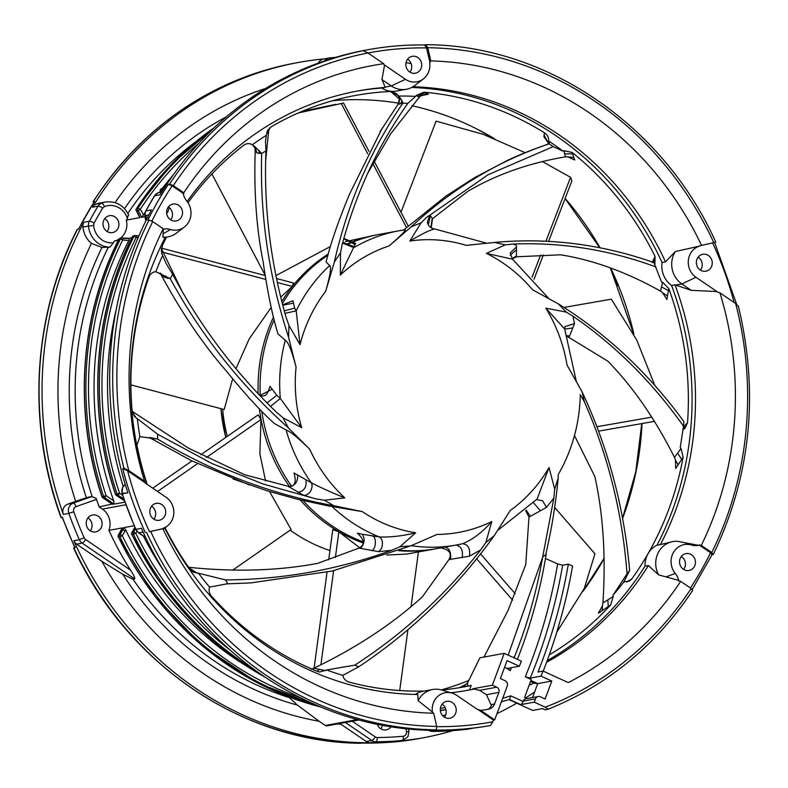 <?xml version="1.0" encoding="UTF-8"?>
<svg xmlns="http://www.w3.org/2000/svg" width="788" height="788" viewBox="0 0 788 788"><rect width="100%" height="100%" fill="white"/><g stroke="black" fill="none" stroke-linecap="round" stroke-linejoin="round"><path stroke-width="1.18" d="M517.391 659.359A497.001 459.502 79.6 0 0 546.183 554.269L542.666 557.096L553.875 498.016L546.498 507.393L528.975 517.076L525.754 564.474L508.23 610.079L483.98 657.054M542.617 557.293L508.161 655.143M574.482 435.537L594.891 476.641C603.253 514.8 605.933 556.899 602.918 602.938L613.231 596.516L610.651 604.928L598.348 613.212L602.377 605.982L602.918 602.938M567.468 336.535L607.873 361.2C632.862 386.76 655.074 418.822 674.498 457.385L681.039 448.51L680.231 447.594L683.511 426.209C652.267 382.111 615.408 345.43 572.935 316.185L566.276 312.107L545.828 308.147A147.73 136.59 79.6 0 1 567.045 365.08L582.056 391.794L584.361 401.703L580.273 394.65A159.708 147.661 -100.4 0 1 558.879 473.361A159.708 147.661 -100.4 0 1 558.209 474.524L558.15 478.168L554.693 489.072L549.029 467.511A147.73 136.59 79.6 0 1 510.24 510.496L494.263 535.613L485.822 542.617L480.601 549.965L469.333 556.23L450.569 559.313C451.179 552.349 449.347 548.251 445.072 547.03L440.078 547.818C449.318 549.413 452.292 553.314 448.983 559.51L422.417 596.802C392.306 624.126 356.127 647.933 313.86 668.224L310.925 669.179M233.149 478.976L267.437 490.904L296.613 499.04L327.749 505.798L362.234 511.599L333.954 505.748L324.311 500.213L344.799 497.849C331.393 492.441 320.224 487.408 311.27 482.739L293.993 472.967C296.721 482.64 294.732 487.063 288.034 486.245L244.792 474.77L188.46 448.145L132.197 411.356M288.418 427.923C240.37 384.928 200.979 335.156 170.247 278.627L164.14 277.169L160.112 272.963C180.738 311.358 202.683 343.883 225.929 370.518C244.438 393.478 260.542 411.109 274.234 423.422L286.083 429.992C290.122 431.312 297.992 437.714 309.704 449.209L288.418 427.923L282.941 417.739L301.686 427.707L280.331 398.472L276.824 395.29L269.949 386.307C267.418 395.891 263.497 398.393 258.168 393.813M391.705 550.27L378.703 551.669L360.658 548.399C364.647 543.395 365.159 538.687 362.184 534.254L357.417 533.171C364.529 539.869 365.11 544.823 359.17 548.024L317.672 563.361C277.957 570.827 234.785 572.118 188.145 567.232M525.655 510.624L528.975 517.076M382.21 128.178L349.557 194.094C338.288 221.172 330.477 243.827 326.104 262.04L329.699 265.595C331.541 266.896 330.202 275.475 325.671 291.314L334.299 262.177L340.495 252.84L340.327 275.081L355.595 243.364L343.854 238.439M512.23 258.966L516.416 256.809L560.573 254.8C593.137 259.981 626.44 272.087 660.482 291.097L662.629 292.732L666.904 299.558L667.485 295.963L662.629 292.732M188.007 202.723A300.661 277.977 -100.4 0 1 243.886 145.169C246.703 143.249 249.52 143.111 252.337 144.765A295.864 273.544 -100.4 0 1 266.364 135.3L265.507 141.416L265.96 150.991L261.685 153.394L259.213 153.394L256.839 152.803L255.391 151.247L254.849 147.671L255.214 150.419C253.825 191.563 256.474 228.776 263.162 262.049C267.467 291.787 272.392 315.732 277.937 333.876L285.276 340.229C288.221 341.884 291.826 350.837 296.071 367.09L288.546 337.116L288.979 325.523L300.021 344.661L296.199 310.836L294.623 308.147L292.919 300.711L282.675 304.838M431.223 227.88L432.543 218.631L468.013 191.208C496.223 174.591 528.659 163.146 565.321 156.861L567.843 156.861L574.718 160.023L573.831 157.531L567.843 156.861M681.039 448.51L683.137 457.217A300.661 277.977 -100.4 0 1 648.051 553.659A300.661 277.977 -100.4 0 1 631.809 578.914L629.307 581.18L623.869 581.869A295.864 273.544 -100.4 0 1 612.995 595.285L613.231 596.516M612.995 595.285L627.041 573.792C622.372 513.057 608.149 455.7 584.361 401.703M282.37 303.646A159.708 147.661 -100.4 0 1 327.985 255.154M348.591 243.866A159.708 147.661 -100.4 0 1 379.383 234.371L398.994 230.776A159.708 147.661 79.6 0 0 353.822 247.659L342.544 243.128M334.299 262.177C347.646 203.294 370.527 150.281 402.924 103.149L407.82 103.386C378.161 145.356 356.265 192.439 342.13 244.635L340.495 252.84M405.259 229.781L398.994 230.776A159.708 147.661 79.6 0 1 405.259 229.781C406.322 230.155 400.944 235.533 389.114 245.935L411.139 226.875L421.147 222.777L409.819 241.049C422.417 233.563 430.79 229.544 434.927 229.012M485.822 542.617L491.81 521.508C482.167 532.432 472.406 539.839 462.526 543.74L456.498 544.981A159.708 147.661 79.6 0 0 462.526 543.74C468.052 544.4 470.367 548.428 469.49 555.826L469.333 556.23M491.81 521.508A147.73 136.59 79.6 0 1 436.985 534.441L410.686 545.897L399.94 546.774L415.68 532.816C401.939 536.106 389.774 537.465 379.195 536.894L362.184 534.254M409.819 241.049A147.73 136.59 79.6 0 1 466.24 245.363L494.677 242.438L505.305 244.871L486.423 253.372L512.545 259.222L510.181 253.007L516.475 246.939L516.416 256.809M486.423 253.372A147.73 136.59 79.6 0 1 532.57 289.777L558.396 303.912L566.276 312.107M441.507 547.729L436.897 548.576A159.708 147.661 -100.4 0 1 399.821 550.241M363.179 541.878A159.708 147.661 -100.4 0 1 303.124 500.616M291.462 486.048A159.708 147.661 -100.4 0 1 261.783 411.287M260.267 395.29A159.708 147.661 -100.4 0 1 274.145 319.692M445.072 547.03L456.498 544.981A159.708 147.661 79.6 0 1 411.218 545.67M360.658 548.399L359.17 548.024M378.703 551.669L381.5 548.546C383.264 542.834 382.495 538.953 379.195 536.894A159.708 147.661 79.6 0 1 331.866 506.389M424.239 691.056A300.661 277.977 -100.4 0 1 348.808 681.984C345.558 680.921 343.558 678.714 342.81 675.365A295.864 273.544 -100.4 0 1 326.675 669.958L319.583 672.016L317.485 671.415A300.661 277.977 -100.4 0 1 211.401 596.053C209.145 593.275 208.544 590.291 209.588 587.09A295.864 273.544 -100.4 0 1 198.497 573.231L225.496 579.899C282.596 579.584 338.013 569.704 391.734 550.26L399.94 546.774M149.887 437.547L157.63 439.074C212.661 472.15 271.436 494.381 333.954 505.748M674.498 457.385L675.503 460.162L675.72 468.505L678.104 464.841L675.503 460.162M488.698 709.151L491.485 705.743L486.472 694.701L479.626 690.347L472.751 688.791L472.977 689.264L469.549 689.894L471.204 685.471L469.333 685.806C467.678 686.171 467.176 685.038 467.845 682.388L479.912 657.803L504.221 653.35L492.362 685.196L496.765 687.205A3.989 3.694 -100.4 0 1 498.843 692.435L494.539 703.999A8.786 8.126 -100.4 0 1 493.928 705.29A8.786 8.126 -100.4 0 1 488.55 709.18A8.786 8.126 -100.4 0 1 488.481 709.2A327.01 302.336 -100.4 0 1 480.779 710.421L494.657 719.877L507.285 686.003A3.989 3.694 79.6 0 0 505.206 680.773L500.39 678.567L507.068 660.63L519.341 666.224A497.001 459.502 79.6 0 0 521.39 661.181L504.221 653.35M467.845 682.388L466.004 684.319L459.365 687.747M182.146 291.481L161.422 248.545M367.838 173.005L390.69 133.802L419.236 97.298L421.245 95.673L428.416 94.186L426.879 93.506L421.245 95.673M395.517 93.171C397.684 94.432 398.984 96.392 399.427 99.061L391.075 91.891L395.635 93.24M265.635 161.008L268.6 131.32L269.732 127.843M544.015 134.876L544.035 136.925L548.261 142.864L544.015 134.876L544.636 132.916C547.502 134.915 548.862 137.624 548.704 141.032A295.864 273.544 -100.4 0 1 562.888 151.079L563.981 150.685L572.167 152.468A300.661 277.977 -100.4 0 1 655.045 256.366L654.917 264.729M572.955 316.205L574.521 323.563L569.044 337.166M574.521 323.563L565.006 326.587L564.691 329.01L545.828 308.147M623.869 581.869L629.651 570.453C624.007 507.078 608.139 447.525 582.056 391.794M626.627 582.076L631.809 578.914M132.502 412.656L136.344 418.064L134.393 416.32L132.059 410.282A300.661 277.977 -100.4 0 1 149.04 276.992C150.39 273.712 152.655 271.949 155.817 271.722A295.864 273.544 -100.4 0 1 162.653 255.46L161.57 252.909L162.358 245.413A300.661 277.977 -100.4 0 1 166.593 237.109M441.349 689.894A300.661 277.977 79.6 0 0 468.811 680.448M582.706 591.621A300.661 277.977 79.6 0 0 602.101 562.071A300.661 277.977 79.6 0 0 604.16 558.416M610.651 604.928A300.661 277.977 -100.4 0 1 549.275 654.867M469.333 685.806L461.463 687.353M471.204 685.471A300.661 277.977 -100.4 0 1 463.768 686.939A300.661 277.977 -100.4 0 1 441.733 690.002M198.497 573.231L193.178 572.137L189.888 569.084A300.661 277.977 -100.4 0 1 165.066 527.724M147.208 484.423A300.661 277.977 -100.4 0 1 136.925 445.072L139.88 436.621A295.864 273.544 -100.4 0 1 137.348 418.714L157.6 434.208L157.63 439.074M157.541 439.044L139.88 436.621M154.359 438.857L151.217 437.714M136.344 418.064L137.348 418.714M146.873 484.196A304.651 281.661 -100.4 0 1 165.263 237.355M167.322 525.99L163.648 528.817L162.87 528.364A17.336 16.026 79.6 0 0 167.322 525.99A17.336 16.026 79.6 0 0 171.508 521.183A17.336 16.026 79.6 0 0 166.081 497.277L145.159 483.024A325.611 301.046 -100.4 0 1 145.051 482.67L144.529 481.291A327.01 302.336 -100.4 0 1 163.185 228.717L163.096 229.692A325.611 301.046 -100.4 0 1 163.343 229.18A17.001 15.721 -100.4 0 1 170.533 229.535A17.73 16.39 79.6 0 0 184.362 227.023A17.73 16.39 79.6 0 0 188.637 222.098A17.73 16.39 79.6 0 0 186.825 201.088A17.001 15.721 -100.4 0 1 183.377 194.203A325.611 301.046 -100.4 0 1 183.693 193.73L183.781 192.755L173.311 185.613L169.568 184.106L168.376 184.323L172.109 185.84A340.189 314.52 79.6 0 0 161.274 203.452A340.189 314.52 79.6 0 0 151.877 221.064M162.939 237.119A22.763 21.04 79.6 0 0 167.982 236.863L164.022 237.582L162.939 237.119L163.343 229.18M162.87 528.364A325.611 301.046 79.6 0 0 162.968 528.571L162.899 528.718A17.572 16.243 -100.4 0 1 162.722 528.758L150.666 531.476A340.189 314.52 79.6 0 0 436.739 726.418L433.695 713.406A17.572 16.243 -100.4 0 1 433.646 713.219A327.01 302.336 -100.4 0 1 162.899 528.718M144.529 481.291L128.828 470.584L123.933 468.279L122.731 468.505L127.626 470.8A340.189 314.52 79.6 0 0 149.474 531.693L161.53 528.975A17.572 16.243 79.6 0 0 162.968 528.571M127.626 470.8L145.051 482.67M150.951 507.176A8.589 7.939 -100.4 0 1 156.211 503.374A8.589 7.939 -100.4 0 1 164.278 507.108A8.589 7.939 -100.4 0 1 164.564 516.455A8.589 7.939 -100.4 0 1 159.304 520.257A8.589 7.939 -100.4 0 1 151.237 516.534A8.589 7.939 -100.4 0 1 150.951 507.176M436.788 726.654A340.189 314.52 79.6 0 0 492.825 721.808L493.465 720.094L477.873 709.476A325.611 301.046 -100.4 0 1 477.538 709.515L456.607 695.252A17.336 16.026 79.6 0 0 452.214 693.144A17.336 16.026 79.6 0 0 434.543 700.424A17.336 16.026 79.6 0 0 432.415 712.037L418.142 700.66L417.729 694.484A304.651 281.661 -100.4 0 1 164.771 527.95M432.415 712.037A325.611 301.046 -100.4 0 1 432.198 712.037L433.646 713.219M455.09 714.43A8.589 7.939 -100.4 0 1 449.83 718.232A8.589 7.939 -100.4 0 1 441.763 714.509A8.589 7.939 -100.4 0 1 441.477 705.152A8.589 7.939 -100.4 0 1 446.737 701.35A8.589 7.939 -100.4 0 1 454.804 705.083A8.589 7.939 -100.4 0 1 455.09 714.43M492.825 721.808L490.333 725.512L488.53 725.837A343.381 317.475 -100.4 0 1 473.253 728.151L467.708 729.166A343.381 317.475 -100.4 0 1 432.454 731.412L437.99 730.397A343.381 317.475 -100.4 0 1 141.446 528.324L135.91 529.339A343.381 317.475 -100.4 0 1 122.298 493.781L127.833 492.776A343.381 317.475 -100.4 0 1 151.513 209.903L145.977 210.908A343.381 317.475 -100.4 0 1 150.213 203.284A343.381 317.475 -100.4 0 1 154.635 195.788L160.171 194.784A343.381 317.475 -100.4 0 1 366.223 50.058L368.016 49.723A343.381 317.475 79.6 0 0 361.889 50.915L363.081 50.698L367.976 52.993L383.687 63.7L384.199 65.089A325.611 301.046 -100.4 0 1 384.534 65.04L405.465 79.302A17.336 16.026 79.6 0 0 423.353 78.938A17.336 16.026 79.6 0 0 427.529 74.131A17.336 16.026 79.6 0 0 429.657 62.518A325.611 301.046 -100.4 0 1 429.874 62.528A17.572 16.243 79.6 0 0 429.578 60.932L426.535 47.92A340.189 314.52 79.6 0 0 367.966 52.993M490.333 725.512A343.381 317.475 79.6 0 1 435.094 730.052L436.286 729.836L436.739 726.418M150.666 531.476L149.474 531.693M163.185 228.717L152.714 221.586L148.971 220.069L147.78 220.285A343.381 317.475 79.6 0 1 157.541 201.945A343.381 317.475 79.6 0 1 168.376 184.323M424.634 44.936L425.786 44.729L427.726 47.704L430.77 60.715A17.572 16.243 -100.4 0 1 430.819 60.903A327.01 302.336 -100.4 0 1 701.566 245.403A17.572 16.243 -100.4 0 1 701.744 245.363L713.8 242.645A340.189 314.52 79.6 0 0 427.726 47.704M713.347 554.338L712.086 554.673M690.436 588.006A340.189 314.52 79.6 0 0 710.559 552.762L711.899 554.703M712.145 554.555L692.278 589.404M710.559 552.762L698.986 544.872A325.611 301.046 -100.4 0 1 698.729 545.375A17.001 15.721 -100.4 0 1 691.568 545.03A17.001 15.721 -100.4 0 1 691.539 545.02A17.73 16.39 79.6 0 0 691.519 545.01A17.73 16.39 79.6 0 0 673.445 552.457A17.73 16.39 79.6 0 0 675.247 573.467A17.001 15.721 -100.4 0 1 678.695 580.362A325.611 301.046 -100.4 0 1 678.389 580.835L680.694 581.367L691.165 588.498L692.504 590.448M713.101 554.486L711.761 552.536L701.29 545.404L698.986 544.872M694.307 566.68A8.589 7.939 -100.4 0 1 689.047 570.492A8.589 7.939 -100.4 0 1 680.98 566.759A8.589 7.939 -100.4 0 1 680.694 557.402A8.589 7.939 -100.4 0 1 685.954 553.6A8.589 7.939 -100.4 0 1 694.021 557.333A8.589 7.939 -100.4 0 1 694.307 566.68M680.694 581.367A327.01 302.336 -100.4 0 1 568.276 682.575L543.07 671.071A521.548 482.197 -100.4 0 1 541.031 676.124L551.807 681.039L545.119 698.986L540.302 696.779A3.989 3.694 79.6 0 0 535.495 698.877L534.274 702.167L545.237 707.171A340.189 314.52 79.6 0 0 691.165 588.498M545.237 707.171L548.162 709.22C607.646 685.225 655.833 645.599 692.721 590.35M548.084 709.239L545.089 709.781L542.538 708.619L532.658 710.431L508.95 699.606M538.224 696.513L525.951 698.759A3.989 3.694 -100.4 0 0 523.222 701.123L523.094 701.487A3.191 1.024 114.5 0 1 520.799 704.63L534.274 702.167M683.669 569.438A8.589 7.939 79.6 0 0 684.279 568.522A8.589 7.939 79.6 0 0 681.305 556.486M409.957 72.161A8.589 7.939 79.6 0 0 410.568 71.235A8.589 7.939 79.6 0 0 407.593 59.208M169.302 207.628L167.647 212.543L166.623 212.73M170.74 219.901A8.589 7.939 79.6 0 0 171.351 218.985A8.589 7.939 79.6 0 0 168.376 206.958M444.452 717.178A8.589 7.939 79.6 0 0 445.062 716.262A8.589 7.939 79.6 0 0 442.088 704.236M529.142 685.245A317.574 293.609 79.6 0 0 534.037 683.088L537.672 683.777M390.996 726.832A8.589 7.939 -100.4 0 1 386.219 729.875A8.589 7.939 -100.4 0 1 377.275 724.369M345.371 722.478L371.808 740.493A7.988 7.388 79.6 0 0 375.876 741.764A343.381 317.475 79.6 0 0 402.156 740.493A7.988 7.388 79.6 0 0 402.747 740.415L397.211 741.429A7.988 7.388 -100.4 0 1 396.62 741.508A343.381 317.475 79.6 0 0 422.22 737.982A343.381 317.475 79.6 0 0 452.952 730.624M496.992 713.613A343.381 317.475 79.6 0 0 516.761 703.172M525.557 697.902A343.381 317.475 79.6 0 0 534.599 692.041M358.855 720.015L327.04 725.837A2.591 2.403 -100.4 0 1 325.326 725.462L319.16 721.256A326.212 301.597 -100.4 0 1 101.918 561.371L76.623 544.134A7.988 7.388 -100.4 0 1 73.796 540.706A343.381 317.475 79.6 0 0 370.34 742.779A7.988 7.388 -100.4 0 1 366.272 741.508L340.987 724.28A326.212 301.597 -100.4 0 1 337.54 723.916M83.863 222.285A343.381 317.475 79.6 0 0 63.316 514.387A7.988 7.388 -100.4 0 1 63.897 507.413A7.988 7.388 -100.4 0 1 67.729 504.162L75.658 501.345A326.212 301.597 -100.4 0 1 91.447 243.374A22.763 21.04 -100.4 0 1 82.927 226.944A7.988 7.388 -100.4 0 1 83.863 222.285L89.399 221.27A7.988 7.388 79.6 0 0 88.463 225.929A22.763 21.04 79.6 0 0 109.887 247.137L113.452 242.753A311.841 288.309 79.6 0 1 114.368 240.99L118.308 240.261M93.605 202.605L93.132 201.679L94.56 201.334A343.381 317.475 -100.4 0 0 86.306 214.986A343.381 317.475 -100.4 0 0 78.672 229.072L77.234 229.436C32.623 315.574 26.536 424.003 61.021 517.578M61.031 517.598L62.479 517.391A343.381 317.475 -100.4 0 0 75.096 547.827L73.648 548.044M360.195 743.271L361.584 743.054A343.381 317.475 -100.4 0 0 392.197 742.069L390.621 742.207M323.868 58.933A343.381 317.475 79.6 0 0 298.573 62.439A343.381 317.475 79.6 0 0 92.521 207.165A7.988 7.388 -100.4 0 1 95.949 204.191A22.763 21.04 -100.4 0 1 99.83 203.058L105.365 202.043A22.763 21.04 79.6 0 0 101.494 203.176A7.988 7.388 79.6 0 0 98.057 206.151A343.381 317.475 79.6 0 0 93.634 213.647A343.381 317.475 79.6 0 0 89.399 221.27A3.989 0.995 -151.7 0 1 94.117 223.063L93.644 225.388A18.764 17.346 79.6 0 0 113.452 242.753M411.159 63.67A343.381 317.475 79.6 0 0 406.017 62.666M700.483 270.136A8.589 7.939 79.6 0 0 701.093 269.21A8.589 7.939 79.6 0 0 698.119 257.184M697.508 258.1A8.589 7.939 -100.4 0 1 702.768 254.297A8.589 7.939 -100.4 0 1 710.835 258.031A8.589 7.939 -100.4 0 1 711.121 267.378A8.589 7.939 -100.4 0 1 705.861 271.19A8.589 7.939 -100.4 0 1 697.794 267.457A8.589 7.939 -100.4 0 1 697.508 258.1M701.29 545.404A327.01 302.336 -100.4 0 0 719.937 292.831L717.031 291.885A325.611 301.046 -100.4 0 0 716.922 291.54L695.991 277.277A17.336 16.026 79.6 0 1 690.574 253.372A17.336 16.026 79.6 0 1 699.202 246.201A325.611 301.046 79.6 0 0 699.104 245.984L701.566 245.403M716.922 291.54L691.204 290.319L675.03 284.852A304.651 281.661 -100.4 0 1 660.442 544.577L672.716 541.612A22.763 21.04 79.6 0 0 658.768 551.698A22.763 21.04 79.6 0 0 658.571 574.866L648.435 565.538L645.017 566.158A22.763 21.04 -100.4 0 1 648.051 553.659A22.763 21.04 -100.4 0 1 657.015 545.207A304.651 281.661 79.6 0 0 671.603 285.483A22.763 21.04 -100.4 0 1 662.068 262.483A304.651 281.661 79.6 0 0 411.71 87.448M412.971 86.749A304.651 281.661 -100.4 0 1 665.496 261.862L675.346 251.539A22.763 21.04 79.6 0 0 674.735 252.554A22.763 21.04 79.6 0 0 681.847 283.936L691.204 290.319M672.716 541.612A22.763 21.04 79.6 0 1 677.769 541.356L698.729 545.375M691.519 545.01L685.619 543.247L691.49 545.01M719.937 292.831L735.647 303.538L738.139 306.276M715.563 242.192L713.8 242.645M430.819 60.903L429.874 62.528M675.346 251.539L699.202 246.201M420.595 69.403A8.589 7.939 -100.4 0 1 415.335 73.215A8.589 7.939 -100.4 0 1 407.268 69.482A8.589 7.939 -100.4 0 1 406.982 60.124A8.589 7.939 -100.4 0 1 412.242 56.322A8.589 7.939 -100.4 0 1 420.309 60.055A8.589 7.939 -100.4 0 1 420.595 69.403M424.584 44.946L424.673 44.936C405.613 44.709 386.721 46.305 368.016 49.723A343.381 317.475 79.6 0 1 424.584 44.946L426.535 47.92M183.781 192.755A327.01 302.336 -100.4 0 1 383.687 63.7M183.693 193.73L172.109 185.84M405.465 79.302L391.321 85.961L381.963 79.588L384.534 65.04M381.963 79.588L385.263 87.399A304.651 281.661 -100.4 0 0 358.215 90.896A304.651 281.661 -100.4 0 0 187.13 201.482M385.125 87.094L391.321 85.961A22.763 21.04 79.6 0 0 406.352 89.261A22.763 21.04 79.6 0 0 414.813 85.488L423.353 78.938M406.352 89.261L396.482 91.073A22.763 21.04 -100.4 0 1 381.835 88.02L385.263 87.399M266.364 135.3L267.368 130.857L271.171 126.829A300.661 277.977 -100.4 0 1 355.506 95.447A300.661 277.977 -100.4 0 1 391.36 91.457L398.797 96.047A295.864 273.544 -100.4 0 1 415.571 96.382L407.82 103.386M381.835 88.02A304.651 281.661 79.6 0 0 356.501 91.211M494.677 242.438C548.527 237.483 601.579 244.191 653.853 262.552L661.556 282.005L662.678 282.321L668.785 288.556A300.661 277.977 -100.4 0 1 687.54 422.634L685.067 428.15L683.058 429.549M419.236 97.298L416.281 95.417L423.934 92.186A300.661 277.977 -100.4 0 1 544.636 132.916M416.281 95.417L415.571 96.382M268.6 131.32L266.462 134.058M288.979 325.523L286.005 317.131C270.353 261.902 263.675 206.525 265.96 150.991M284.961 313.397L296.199 310.836A159.708 147.661 79.6 0 1 329.699 265.595M400.649 103.553L402.018 100.785L402.924 103.12L398.058 104.39M572.167 152.468L573.831 157.531M652.237 262.621L655.045 256.366M668.785 288.556L667.485 295.963M683.373 427.254L687.54 422.634M683.137 457.217L678.104 464.841M622.589 518.425A300.661 277.977 79.6 0 0 642.043 423.54M633.887 334.053A300.661 277.977 79.6 0 0 610.661 267.999M600.072 247.796A300.661 277.977 79.6 0 0 565.144 198.418M494.519 138.767A300.661 277.977 79.6 0 0 476.454 128.779A300.661 277.977 79.6 0 0 411.858 105.73M398.698 103.198A300.661 277.977 79.6 0 0 332.723 100.697M423.934 92.186L426.879 93.506M565.321 156.861L563.981 150.685M562.888 151.079L553.215 146.617L487.999 174.808L426.574 217.439M427.894 216.326L430.002 215.104L432.543 218.631M430.002 215.104L427.362 222.078C428.15 225.91 430.553 228.185 434.592 228.924L486.807 243.246M426.623 217.399L421.147 222.777M660.482 291.097L662.678 282.321M505.305 244.871L512.663 244.073C561.351 242.083 609.124 249.717 655.99 266.965M512.692 244.073C515.5 244.457 516.761 245.413 516.475 246.939M683.511 426.209L683.876 421.58C648.583 373.167 606.76 333.945 558.396 303.912M553.215 146.617L549.138 143.84C497.927 161.097 451.938 188.775 411.139 226.875M549.384 143.16L548.704 141.032M107.138 231.544A8.589 7.939 79.6 0 0 107.739 230.628A8.589 7.939 79.6 0 0 104.765 218.601M618.294 285.955A16.775 15.504 -100.4 0 1 615.467 279.198M380.85 728.821A8.589 7.939 79.6 0 0 381.461 727.905A8.589 7.939 79.6 0 0 382.416 725.364M360.382 743.271A343.381 317.475 -100.4 0 1 73.905 548.054L75.402 547.039M90.325 530.846A8.589 7.939 79.6 0 0 90.935 529.93A8.589 7.939 79.6 0 0 87.951 517.903M87.34 518.819A8.589 7.939 -100.4 0 1 92.61 515.017A8.589 7.939 -100.4 0 1 100.667 518.74A8.589 7.939 -100.4 0 1 100.963 528.098A8.589 7.939 -100.4 0 1 95.693 531.9A8.589 7.939 -100.4 0 1 87.635 528.177A8.589 7.939 -100.4 0 1 87.34 518.819M63.316 514.387L68.852 513.372A343.381 317.475 79.6 0 0 79.332 539.691A7.988 7.388 79.6 0 0 82.159 543.119L134.679 578.904C135.063 577.919 133.694 575.004 130.581 570.167A311.841 288.309 -100.4 0 1 108.892 530.363A17.169 15.878 79.6 0 0 102.401 509.058L99.18 506.871A311.841 288.309 -100.4 0 1 96.51 499.375L96.077 498.292L91.753 496.578L73.264 503.148L67.729 504.162M109.887 247.137L101.977 247.442L91.447 243.374M92.196 496.588A311.841 288.309 -100.4 0 1 108.202 247.442M99.18 506.871L112.103 504.034M128.355 214.878L127.38 218.443A311.841 288.309 79.6 0 0 126.316 220.108A17.169 15.878 79.6 0 1 124.583 233.435A17.169 15.878 79.6 0 1 120.406 238.222M114.368 240.99A17.169 15.878 79.6 0 0 118.781 239.306M117.776 228.796A8.589 7.939 -100.4 0 1 112.507 232.598A8.589 7.939 -100.4 0 1 104.449 228.875A8.589 7.939 -100.4 0 1 104.154 219.517A8.589 7.939 -100.4 0 1 109.414 215.715A8.589 7.939 -100.4 0 1 117.481 219.438A8.589 7.939 -100.4 0 1 117.776 228.796M127.892 213.341A311.841 288.309 -100.4 0 1 195.641 141.84M136.442 210.79L139.791 217.646L126.316 220.108M318.411 63.06A7.988 7.388 -100.4 0 1 318.677 62.528A7.988 7.388 -100.4 0 1 323.572 58.992L329.118 57.977A7.988 7.388 79.6 0 0 324.636 60.863M115.058 202.644A326.212 301.597 -100.4 0 1 265.654 88.433M91.753 496.578L88.404 497.189A14.775 0.827 -18.2 0 0 86.355 497.809A14.775 0.827 -18.2 0 0 75.658 501.345M134.679 578.904L132.995 579.21A311.841 288.309 -100.4 0 0 289.393 697.646L290.299 697.479M108.892 530.363L122.367 527.891L122.13 528.462M244.25 664.639A311.841 288.309 -100.4 0 1 125.676 529.782L123.864 527.615L134.029 525.754M131.773 237.799L129.331 238.242L128.946 240.31A311.841 288.309 -100.4 0 0 113.767 500.902L114.152 504.133L124.819 502.183M118.791 239.513L118.919 239.247A2 1.842 -100.4 0 1 120.2 238.262A2 2 0 0 0 118.771 239.335C79.716 316.52 73.451 412.439 101.948 496.706A2 2 0 0 0 102.726 497.73A2 0.561 -55.7 0 0 102.883 497.75L104.38 497.474L114.152 504.133M128.946 240.31A19.168 17.72 -100.4 0 1 122.8 239.818A2 0.699 -74.9 0 0 122.573 238.025A2 0.699 -74.9 0 0 122.455 238.025A2 1.842 79.6 0 0 120.416 238.971L122.8 239.818A317.83 293.845 79.6 0 0 106.094 495.662L103.602 496.43A2 1.842 79.6 0 0 104.38 497.474A2 0.561 -55.7 0 0 106.094 495.662L113.767 500.902M144.854 216.72L141.288 217.37L143.347 215.163A311.841 288.309 -100.4 0 1 145.1 212.445M214.533 127.429L171.784 164.002L136.334 208.672A2 2 0 0 0 136.422 210.977L136.59 211.007A2 1.842 -100.4 0 1 136.422 208.682L136.472 208.584A2 0.542 -146.9 0 0 136.334 208.672L136.334 208.672A2 0.542 -146.9 0 0 136.324 208.869M199.187 142.943A317.83 293.845 79.6 0 0 140.244 209.352A2 0.542 -146.9 0 0 137.979 208.308A2 1.842 79.6 0 0 138.087 210.731L140.244 209.352A19.168 17.72 -100.4 0 1 143.347 215.163M162.633 187.968L160.25 189.642L160.368 191.001M123.184 486.393A311.841 288.309 -100.4 0 1 116.328 308.975M122.435 495.159L119.559 493.199L117.077 493.968A2 1.842 79.6 0 0 117.855 495.012L123.726 499.011M124.307 500.705L116.358 495.288A2 1.842 -100.4 0 1 115.58 494.234A319.829 295.697 -100.4 0 1 132.394 236.774L132.443 236.686A2 1.842 -100.4 0 1 133.664 235.799A2 2 0 0 0 132.236 236.873L133.881 236.508A319.829 295.697 79.6 0 0 117.077 493.968L115.422 494.243A2 2 0 0 0 116.191 495.258A2 0.561 -55.7 0 0 116.358 495.288L117.855 495.012A2 0.561 -55.7 0 0 119.559 493.199A317.83 293.845 79.6 0 1 136.265 237.355A2 0.699 -74.9 0 0 136.038 235.563A2 0.699 -74.9 0 0 135.93 235.553A2 1.842 79.6 0 0 133.881 236.508L136.265 237.355A19.168 17.72 -100.4 0 0 138.107 237.74M112.654 504.409L102.883 497.75A2 1.842 -100.4 0 1 102.105 496.706A319.829 295.697 -100.4 0 1 118.919 239.247L120.416 238.971A319.829 295.697 79.6 0 0 103.602 496.43L101.948 496.706M153.926 519.203A8.589 7.939 79.6 0 0 154.537 518.287A8.589 7.939 79.6 0 0 151.562 506.26M340.987 724.28L339.835 723.492M101.918 561.371L122.731 574.235L132.995 579.21M289.393 697.646L297.381 705.093L319.16 721.256M164.465 571.97A311.841 288.309 -100.4 0 1 143.436 536.145M135.408 528.915L133.468 532.314A2 1.842 79.6 0 0 133.408 534.264L135.802 533.249A2 0.512 -150.2 0 0 133.468 532.314L131.97 532.59A2 0.512 -150.2 0 0 131.823 532.668A2 0.512 -150.2 0 0 131.832 532.875M131.852 534.392L131.911 534.54A2 1.842 -100.4 0 1 131.97 532.59L134.906 527.773M123.864 527.615A17.169 15.878 -100.4 0 1 122.731 529.999L119.993 534.776A2 1.842 79.6 0 0 119.943 536.736L122.327 535.722A2 0.512 -150.2 0 0 119.993 534.776L118.495 535.052A2 0.512 -150.2 0 0 118.348 535.141A2 0.512 -150.2 0 0 118.367 535.338M118.377 536.855L118.446 537.002A2 1.842 -100.4 0 1 118.495 535.052L121.234 530.275L122.731 529.999A2 0.512 29.8 0 1 125.065 530.945L122.327 535.722A317.83 293.845 79.6 0 0 300.76 697.892M261.655 153.345L255.007 146.804L252.337 144.765L254.849 147.671M261.685 153.394C259.823 215.173 268.787 276.411 288.546 337.116M255.391 151.247L255.214 150.419M170.247 278.627L172.68 274.313C199.817 325.533 234.282 371.384 276.076 411.878L282.941 417.739M270.52 406.421L280.331 398.472A159.708 147.661 79.6 0 1 285.276 340.229M170.178 278.578L155.817 271.722M162.653 255.46L166.169 263.596L172.68 274.313M161.244 248.131L162.111 254.337M157.6 434.208L212.267 463.669L262.985 483.98L315.495 498.784L324.311 500.213M315.456 498.774L303.39 495.15C305.567 495.682 307.862 494.539 310.265 491.702C312.245 488.048 312.58 485.063 311.27 482.739A159.708 147.661 79.6 0 1 286.083 429.992M303.39 495.15L288.034 486.245M402.018 100.785L398.797 96.047M167.982 236.863A22.763 21.04 79.6 0 0 176.443 233.09L184.362 227.023M181.378 217.153A8.589 7.939 -100.4 0 1 176.118 220.955A8.589 7.939 -100.4 0 1 168.051 217.232A8.589 7.939 -100.4 0 1 167.765 207.874A8.589 7.939 -100.4 0 1 173.025 204.072A8.589 7.939 -100.4 0 1 181.092 207.796A8.589 7.939 -100.4 0 1 181.378 217.153M662.068 262.483L665.496 261.862M675.03 284.852L671.603 285.483M657.015 545.207L660.442 544.577M678.695 580.362L658.571 574.866M648.435 565.538A304.651 281.661 -100.4 0 1 546.586 662.284M543.07 671.071L537.987 672.006A521.548 482.197 -100.4 0 0 568.335 564.178L562.652 565.213L557.638 563.922L545.483 558.485M543.316 671.189A3.989 3.694 -100.4 0 1 543.572 670.204A526.985 487.22 79.6 0 0 572.551 566.06L568.335 564.178M547.187 660.669A304.651 281.661 79.6 0 0 645.017 566.158M629.651 570.453L627.041 573.792M527.014 698.562L524.591 697.459L531.27 679.522L525.31 676.803L530.255 678.094L541.031 676.124M525.31 676.803C540.164 640.634 550.94 603.007 557.638 563.922M532.54 697.557L537.741 683.62L551.807 681.039M537.741 683.62L530.905 680.497M534.037 683.088L530.541 681.492M504.566 667.337L507.048 668.47L519.341 666.224M477.873 709.476L480.779 710.421M472.977 689.264A304.651 281.661 -100.4 0 1 467.905 690.249A304.651 281.661 -100.4 0 1 450.963 692.77M494.657 719.877L493.465 720.094M507.048 668.47L510.26 670.657L508.25 668.401M472.751 688.791L492.362 685.196M466.191 690.554A304.651 281.661 79.6 0 0 469.549 689.894M452.214 693.144L441.901 690.052A22.763 21.04 79.6 0 0 432.651 689.52A22.763 21.04 79.6 0 0 418.704 699.606A22.763 21.04 79.6 0 0 418.142 700.66M415.227 694.445A22.763 21.04 -100.4 0 1 422.782 691.322L432.651 689.52M189.031 567.872L197.335 573.27M225.496 579.899L227.85 583.81L250.948 582.903L332.329 570.995L410.686 545.897M227.85 583.81L226.708 583.869M227.111 583.839L209.588 587.09M480.601 549.965C444.875 595.57 402.954 633.966 354.817 665.141L358.619 666.875C411.582 631.592 456.794 587.848 494.263 535.613M358.619 666.875L342.81 675.365M326.675 669.958L354.817 665.141M313.86 668.224L325.739 670.657M450.569 559.313L448.983 559.51M497.474 530.57L537.111 499.04L549.029 467.511M553.875 498.016L554.693 489.072M546.498 507.393L542.597 500.764L536.579 499.641M545.769 554.348C551.659 529.191 555.786 503.798 558.15 478.168M546.183 554.269A207.628 191.957 -100.4 0 1 543.168 556.683M542.656 557.096A488.452 451.593 -100.4 0 1 514.416 657.064A3.989 3.694 -100.4 0 1 514.022 657.822M502.714 698.257A320.017 295.874 79.6 0 0 510.752 695.853L509.501 699.439L501.385 701.832M715.8 242.162C663.269 124.888 545.72 44.778 425.875 44.719L425.786 44.729M445.703 714.874A326.212 301.597 -100.4 0 1 442.689 715.711M329.955 550.566A159.708 147.661 -100.4 0 1 290.181 530.166M227.269 436.365A159.708 147.661 -100.4 0 1 222.649 409.13M280.745 297.135L292.289 286.448L293.5 283.02L276.539 278.538M378.378 234.558A159.708 147.661 79.6 0 0 377.363 234.735A159.708 147.661 79.6 0 0 347.981 243.62M328.3 254.002A159.708 147.661 79.6 0 0 281.838 301.538M275.938 275.603L330.467 246.506M345.361 241.65L377.363 234.735M273.485 317.062A159.708 147.661 79.6 0 0 258.168 393.704M259.39 408.834A159.708 147.661 79.6 0 0 289.423 486.393M300.139 499.907A159.708 147.661 79.6 0 0 363.091 542.952M398.669 550.694A159.708 147.661 79.6 0 0 434.868 548.94A159.708 147.661 79.6 0 0 435.882 548.753M130.906 384.889L224.186 409.533L232.637 378.88M235.967 368.685L249.185 338.948L271.22 307.399M200.802 454.774L258.198 414.862L260.956 419.571L206.298 457.582M232.637 570.187L291.127 529.516L269.526 491.545M265.556 480.926L259.892 453.878L260.956 419.571M328.704 559.805L332.772 529.635L338.85 531.811L335.392 557.471M406.992 554.043L386.78 555.067M359.722 547.749L338.85 531.811M314.087 668.116L327.03 572.196M418.418 551.955L411.05 606.593M407.928 629.72L399.713 690.544M654.769 385.342L636.753 340.061L611.311 299.174L563.981 307.438M548.576 241.394L571.891 180.905L570.581 177.31L542.183 161.461M525.133 152.675L483.133 134.305L436.099 121.135L400.974 212.248M368.961 151.365L343.548 103.031L298.416 112.94M301.686 111.532L335.521 104.38M556.732 632.301L584.272 588.478L594.95 553.777L554.663 507.462M654.533 421.363L598.525 431.144M596.861 426.732L651.843 417.128M543.346 254.977L534.018 279.169M532.117 277.09L540.607 255.076M545.926 241.266L570.581 177.31M374.083 161.107L408.174 225.929M265.024 274.982L211.903 173.951M406.45 227.456L372.803 163.461M367.71 153.768L341.204 103.366M480.562 553.905L515.175 593.669M512.555 600.082L476.651 558.83M333.61 570.699L320.893 664.885M152.744 488.196L191.957 460.931M197.571 463.639L157.561 491.476M161.432 248.121L265.113 275.524M292.289 286.448L277.386 282.518M265.753 279.445L163.017 252.308M343.755 238.784L354.689 244.379M342.741 242.399L353.664 246.496M389.114 245.935A147.73 136.59 79.6 0 0 340.327 275.081M362.234 511.599A147.73 136.59 79.6 0 0 415.68 532.816M309.704 449.209A147.73 136.59 79.6 0 0 344.799 497.849M296.071 367.09A147.73 136.59 79.6 0 0 301.686 427.707M325.671 291.314A147.73 136.59 79.6 0 0 300.021 344.661M371.808 550.684C376.024 549.335 376.753 537.071 372.665 536.106M569.409 336.033L567.183 335.718M572.324 328.035L564.71 329.059M146.509 532.363A343.381 317.475 79.6 0 0 436.286 729.836M122.731 468.505A343.381 317.475 79.6 0 0 145.317 532.59M148.971 220.069A343.381 317.475 79.6 0 0 123.933 468.279M363.081 50.698A343.381 317.475 79.6 0 0 169.568 184.106M509.452 699.458L520.799 704.63M146.007 220.581A22.763 21.04 -100.4 0 1 145.031 215.577A7.988 7.388 -100.4 0 1 145.977 210.908A3.989 0.995 28.3 0 0 145.672 211.085L144.746 215.666L148.883 214.868M145.672 211.085L154.34 195.966A3.989 1.054 31.3 0 1 154.635 195.788A7.988 7.388 -100.4 0 1 158.063 192.824A22.763 21.04 -100.4 0 1 161.944 191.691L162.092 191.661A22.763 21.04 -100.4 0 0 159.117 192.636L161.786 192.144M157.827 192.922A3.989 1.497 67.7 0 1 157.955 192.863A3.989 1.497 67.7 0 1 158.063 192.824L159.117 192.636M146.706 219.153A22.763 21.04 -100.4 0 1 146.085 215.38M124.287 492.835L122.298 493.781A7.988 7.388 -100.4 0 1 122.948 487.033A7.988 7.388 -100.4 0 1 125.262 484.531M145.78 537.741L138.402 532.718L135.91 529.339A7.988 7.388 -100.4 0 0 138.737 532.767L143.081 531.969M138.402 532.718A3.989 1.123 -55.7 0 0 138.737 532.767L145.662 537.485M432.228 731.412A3.989 1.497 -90.2 0 0 432.356 731.422A3.989 1.497 -90.2 0 0 432.454 731.412A7.988 7.388 -100.4 0 1 428.603 730.289M352.256 721.217L375.226 736.879A3.989 3.694 79.6 0 0 377.255 737.509A339.392 313.782 79.6 0 0 403.229 736.258A3.989 3.694 79.6 0 0 406.48 731.845L406.086 728.792M375.226 736.879A3.989 1.123 124.3 0 1 371.808 740.493L366.272 741.508M377.255 737.509A3.989 1.497 89.8 0 1 375.876 741.764L370.34 742.779M403.229 736.258A3.989 1.517 84.7 0 1 402.156 740.493L396.62 741.508M96.51 499.375L76.012 506.654A3.989 3.694 79.6 0 0 73.806 511.776A339.392 313.782 79.6 0 0 84.158 537.78L79.332 539.691L73.796 540.706M61.287 517.608A343.381 317.475 -100.4 0 1 77.48 229.288M422.22 737.982L419.226 738.533A343.381 317.475 -100.4 0 1 390.996 742.286M93.368 201.551A343.381 317.475 -100.4 0 1 295.579 62.981L298.573 62.439M92.521 207.165L98.057 206.151A3.989 1.054 -148.7 0 1 102.667 208.121A339.392 313.782 79.6 0 0 98.303 215.528A339.392 313.782 79.6 0 0 94.117 223.063M330.871 58.824A3.989 1.517 -95.3 0 0 329.758 57.888L335.491 57.406A343.381 317.475 79.6 0 0 329.709 57.898A7.988 7.388 79.6 0 0 329.118 57.977L329.758 57.888A3.989 1.517 -95.3 0 0 329.709 57.898M734.111 302.494A340.189 314.52 79.6 0 0 712.618 242.911M675.651 285.069L681.847 283.936L695.991 277.277M711.761 552.536A340.189 314.52 79.6 0 0 735.647 303.538M367.976 52.993A340.189 314.52 79.6 0 0 173.311 185.613M268.216 129.478L267.408 132.679M269.614 127.942L269.368 128.611M282.774 305.212L293.185 303.173M284.281 310.886L294.623 308.147M572.551 153.867L564.523 153.867M432.188 218.315L430.869 227.663M430.317 216.227L428.268 224.856M654.651 264.177L653.39 259.4M516.298 255.962L512.033 258.789M516.002 250.141L510.181 255.164M683.876 429.105L684.447 425.934M668.362 290.605L661.408 286.842M547.818 144.076L549.078 141.929M681.679 459.345L677.542 453.09M130.581 570.167L85.577 539.494A3.989 3.694 79.6 0 1 84.158 537.78M127.38 218.443A18.764 17.346 79.6 0 0 104.371 206.643L102.667 208.121M124.524 208.662A315.712 291.885 -100.4 0 1 226.383 116.821M95.949 204.191L101.494 203.176A3.989 1.497 -112.3 0 1 104.39 206.633M93.644 225.398L82.927 226.944M86.355 497.809A315.712 291.885 -100.4 0 1 101.977 247.442M76.012 506.654A3.989 1.507 -109.6 0 0 73.264 503.148A7.988 7.388 79.6 0 0 69.433 506.398A7.988 7.388 79.6 0 0 68.852 513.372L73.806 511.776M76.623 544.134L82.159 543.119A3.989 1.123 -55.7 0 0 85.577 539.494M125.745 504.783L102.401 509.058M121.086 530.531A2 0.512 29.8 0 1 121.086 530.363A2 0.512 29.8 0 1 121.234 530.275A17.169 15.878 79.6 0 0 122.367 527.891M102.637 497.543A2 0.561 -55.7 0 0 102.726 497.73L112.408 504.33M129.331 238.242A17.169 15.878 -100.4 0 1 129.025 238.311A17.169 15.878 -100.4 0 1 122.672 238.084M133.664 235.799L135.162 235.523A2 2 0 0 1 136.038 235.563L138.846 236.036A17.169 15.878 -100.4 0 1 136.147 235.612M139.791 217.646A17.169 15.878 79.6 0 0 136.59 211.007L138.087 210.731A17.169 15.878 -100.4 0 1 141.288 217.37M211.115 130.709A319.829 295.697 79.6 0 0 137.979 208.308L136.472 208.584A319.829 295.697 -100.4 0 1 214.415 127.558M159.491 192.302A319.829 295.697 -100.4 0 1 173.36 174.759M166.692 184.49A319.829 295.697 79.6 0 0 161.107 191.858M116.102 495.081A2 0.561 -55.7 0 0 116.191 495.258L124.346 500.813M357.338 719.602L325.326 725.462M297.381 705.093A315.712 291.885 -100.4 0 1 122.731 574.235M440.403 710.707A319.829 295.697 79.6 0 0 445.939 709.624A319.829 295.697 -100.4 0 1 440.374 710.451L445.939 709.624L440.403 710.707M440.364 710.382A319.829 295.697 79.6 0 0 445.929 709.584M440.413 708.323A317.83 293.845 79.6 0 0 445.2 707.654M125.676 529.782A19.168 17.72 -100.4 0 1 125.065 530.945M230.037 650.041A317.83 293.845 79.6 0 1 135.802 533.249L136.885 531.358M265.339 677.296A319.829 295.697 -100.4 0 1 131.911 534.54L133.408 534.264A319.829 295.697 79.6 0 0 255.657 670.558M320.45 706.895A319.829 295.697 -100.4 0 1 118.446 537.002L119.943 536.736A319.829 295.697 79.6 0 0 316.254 705.112M256.839 152.803L255.007 146.804M259.213 153.394L258.966 150.272M161.077 274.401L160.644 273.633M164.14 277.169L161.215 273.879M167.401 278.391L165.647 275.899M259.902 395.537L271.909 389.321M267.014 402.895L276.824 395.29M161.225 250.594L161.51 251.185M289.147 487.053C295.047 485.635 297.884 481.773 297.637 475.459M297.805 492.421C304.109 491.21 306.818 487.161 305.921 480.276M132.965 413.936L133.576 414.291M398.728 103.996L400.176 97.87M424.673 92.551L417.64 96.402M163.264 233.701L170.533 229.535M152.714 221.586A340.189 314.52 79.6 0 0 128.828 470.584M161.53 528.975L162.722 528.758M675.247 573.467L666.559 576.658M608.277 606.504L607.804 599.835M602.318 610.552L602.377 605.982M562.652 565.213A521.548 482.197 -100.4 0 1 530.255 678.094M494.539 703.999L491.101 704.63M510.752 695.853L523.094 701.487M511.481 667.663A500.183 462.467 -100.4 0 1 510.25 670.647M496.765 687.205L479.626 690.347M486.472 694.701L498.843 692.435M190.893 570.315L192.469 570.216M462.231 557.5C463.196 550.251 461.079 546.104 455.878 545.069M317.071 671.248L319.504 669.455M512.958 657.33L514.416 657.064M540.371 510.713L533.614 502.852M530.334 516.327L526.236 510.102M466.004 684.319L463.856 686.9M523.222 701.123L535.495 698.877M473.44 728.122L468.102 729.107A7.988 7.388 -100.4 0 1 467.708 729.166A3.989 1.517 -97.1 0 1 467.678 729.166L432.356 731.422L428.051 730.092M430.77 60.715L429.578 60.932M408.608 729.048L408.942 731.609L406.48 731.845M225.801 437.379A154.33 142.687 -100.4 0 1 220.945 408.686M149.257 437.468L191.395 460.655L249.491 484.994M576.373 381.678L564.691 329M145.81 220.965L144.746 215.666M154.34 195.966L157.955 192.863L161.944 191.691M125.253 484.492L122.642 487.201L121.992 493.8L135.585 529.319M408.942 731.609L407.948 736.701L402.747 740.415M738.317 306C759.208 393.015 750.885 475.785 713.357 554.309M714.627 242.448L736.622 304.237M265.507 141.416L265.457 142.165M399.427 99.061L398.038 104.302L380.003 131.793M549.078 298.81L512.545 259.222M403.17 230.392L445.791 196.192L474.662 177.596L507.551 160.348C515.963 156.526 526.837 151.404 548.202 144.125M547.493 144.45L548.261 142.904M547.276 144.568L547.768 144.125M476.454 128.779L494.47 138.747M565.085 198.556L599.766 247.737M610.306 267.871L633.256 332.782M641.757 423.589L635.758 471.874L622.55 518.169M604.16 558.298L582.736 591.561M74.86 547.847L62.222 517.352M78.426 229.239L94.343 201.442M120.2 238.262L121.687 237.986A2 2 0 0 1 122.573 238.025L129.025 238.311M159.383 192.341L173.744 174.217M115.422 494.243C86.916 409.967 93.181 314.048 132.236 236.873M320.608 706.964L258.503 683.363L202.339 645.855L154.832 596.26L118.279 536.992A2 2 0 0 1 118.348 535.141L122.179 528.068M134.778 527.487L131.823 532.668A2 2 0 0 0 131.754 534.53L157.048 578.313L188.391 617.408L224.984 650.809L265.891 677.66M105.365 202.043C115.856 200.851 123.647 205.185 128.739 215.045M360.283 743.281C241.965 742.266 126.297 663.427 73.658 548.064M361.485 743.064L392.158 742.079M419.226 738.533L390.956 742.296M93.142 201.659C142.845 126.218 210.327 79.992 295.579 62.981M166.169 263.596L166.514 264.276M207.884 461.61L208.584 461.935M250.948 582.903L225.979 583.888M225.762 437.419L220.896 408.667M406.775 554.082L434.868 548.94"/></g></svg>
